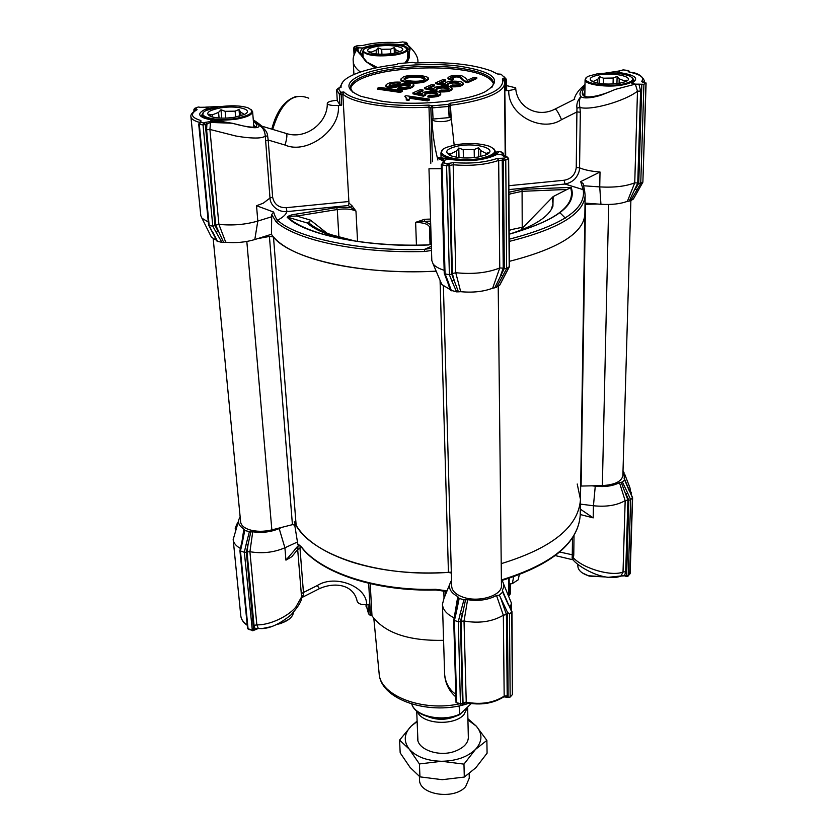 <?xml version="1.0" encoding="UTF-8"?>
<svg xmlns="http://www.w3.org/2000/svg" width="837" height="837" viewBox="0 0 837 837"><rect width="100%" height="100%" fill="white"/><g stroke="black" fill="none" stroke-linecap="round" stroke-linejoin="round"><path stroke-width="1.26" d="M397.136 64.386L397.805 63.622L412.411 62.398L415.623 62.974C447.9 61.645 473.146 64.313 491.371 70.978L497.366 73.959L501.091 74.231L505.004 78.04L502.367 79.002C505.182 89.433 487.825 97.5 450.296 103.202L448.339 104.384L432.467 105.797L428.921 105.096C390.544 107.262 352.963 101.214 343.881 91.986L340.753 92.258L338.127 88.251L341.077 87.278C340.617 83.104 344.289 79.128 352.084 75.351L355.579 73.813C365.926 69.691 379.37 66.636 395.911 64.627L397.334 64.323M253.308 120.204L259.041 125.33C264.534 128.291 267.411 131.911 267.673 136.201L268.185 140.041L285.061 145.052C307.064 154.908 341.287 129.536 338.274 105.431L341.716 105.127L339.927 104.887L337.269 100.722L336.652 89.873L338.127 88.251L336.652 89.904L339.32 93.995L340.753 92.258L341.109 94.225L342.825 94.068C352.586 103.328 390.502 109.323 429.109 107.146L432.719 107.847L448.894 106.404L450.902 105.211C469.055 102.805 483.095 99.289 493.014 94.665C500.683 90.951 504.544 87.121 504.575 83.177L503.916 80.415L505.402 79.965L505.496 90.71L506.647 90.291L506.563 79.557L505.402 79.965L505.004 78.04L506.542 79.484L503.843 76.565M380.971 101.057C413.415 106.194 463.311 101.926 483.64 92.447L484.78 91.934C503.455 80.603 495.326 72.066 460.392 66.332C428.67 61.938 383.105 65.715 361.835 74.692C344.938 82.172 344.624 89.371 360.914 96.307L380.971 101.057M491.769 87.644L493.663 83.25C492.585 76.282 481.244 71.26 459.639 68.184C428.586 63.853 383.953 67.567 363.164 76.376C354.679 79.902 350.452 83.7 350.452 87.749L352.628 92.08M493.61 83.993C490.723 77.046 479.413 72.275 459.67 69.68C437.479 66.845 413.436 67.399 387.552 71.354C364.953 75.487 352.618 81.22 350.557 88.544M449.971 106.048L450.275 117.138L449.166 117.599L448.339 104.384L449.961 105.849M403.12 77.119C408.508 74.022 428.785 75.299 428.387 78.479L424.851 80.865C416.774 83.648 399.845 81.524 400.86 79.044L403.12 77.119M400.86 79.044L400.902 79.954C399.877 82.444 416.805 84.568 424.882 81.785L428.418 79.4L428.387 78.479M609.849 91.767C588.934 99.561 582.594 96.977 583.807 94.173L584.917 90.72M441.162 158.884L439.938 159.344M362.473 55.734L362.013 53.704L362.965 50.785M232.016 123.217L232.131 123.238C224.714 122.024 217.976 121.689 210.924 121.501L205.494 122.328L206.896 124.117L210.568 122.432L209.899 129.442L235.772 135.992C244.707 137.561 252.104 138.22 257.953 137.979C261.793 137.728 264.241 137.059 265.277 135.96L267.673 136.201M218.896 224.347L225.739 242.259L223.636 242.385L215.737 225.184L218.896 224.347L209.899 129.442L206.603 129.819L206.896 124.117L203.035 124.943L199.29 124.315L200.932 122.014L200.88 120.518C191.108 117.578 189.842 113.958 197.093 109.668L195.272 108.172L194.414 110.107L193.839 109.825L194.54 108.391L198.296 107.01L195.147 108.161M225.739 242.259C235.95 243.18 245.639 242.27 254.804 239.549L257.806 221.073C245.387 224.64 232.424 225.739 218.917 224.347M560.005 212.807L565.31 218.101M339.54 88.073L342.898 81.827M397.094 64.397L397.868 63.696M343.881 91.986L342.825 94.068L348.966 203.109L348.328 205.525L286.945 211.615C278.24 212.535 270.1 205.253 269.995 198.045L265.277 135.96C264.848 130.792 262.766 127.255 259.041 125.33C259.512 128.26 254.406 128.49 243.724 126.021C256.802 128.521 260.014 126.868 253.37 121.051M341.716 105.127L341.109 94.225L339.32 93.995L339.927 104.887M430.699 224.557L424.579 221.324L415.633 222.349L424.547 219.294L430.532 219.074M351.906 205.651L355.955 211.05L350.567 207.377L351.906 205.651L348.966 203.109M377.466 67.556L365.779 61.467L376.922 67.661M405.924 62.848L409.22 57.847L406.96 62.765M405.003 62.921L407.881 58.611L409.22 57.837L409.46 51.183C408.09 47.291 404.323 45.041 398.161 44.392L397.596 45.167M433.043 119.063L431.254 118.749L430.919 107.544L432.467 105.797L433.043 119.063L449.166 117.599M243.337 125.948L232.131 123.238L209.198 119.471L223.04 121.522M253.674 124.765L254.971 126.994M210.474 122.453L210.411 121.072L212.65 120.204L209.198 119.471C197.982 116.866 196.726 113.455 205.452 109.239L208.131 108.067L205.651 107.146L219.127 106.812M206.655 110.264L205.452 109.239L216.521 107.262M430.595 221.104L424.579 221.324L424.547 219.294M431.254 118.749L432.028 119.722C433.89 121.281 437.782 121.878 443.715 121.511C448.496 120.978 451.017 120.005 451.3 118.592L450.275 117.086M505.496 90.71L508.802 90.427C513.269 89.946 515.561 89.078 515.686 87.822L506.605 85.625M506.542 79.62L506.647 90.291M467.538 82.727L476.776 78.532L476.755 77.621L467.527 81.806L467.538 82.727C461.229 81.712 462.202 74.19 451.206 78.029M451.509 80.321L453.623 79.567L453.602 78.657L451.488 79.4L451.509 80.321L447.973 78.751L447.952 77.831C449.971 75.581 454.407 74.828 461.26 75.571C464.326 76.889 466.303 78.479 467.192 80.352L474.056 77.245L476.755 77.621M450.662 86.786C457.713 87.121 461.878 86.295 463.154 84.317L463.133 83.386C461.857 85.374 457.693 86.19 450.641 85.855L450.662 86.786M447.868 84.181C451.739 82.612 455.746 82.57 459.89 84.066M446.152 85.97L448.14 85.269L448.119 84.349L446.131 85.05L446.152 85.97L435.815 83.7L435.795 82.779L442.909 79.63L445.619 80.007L439.906 82.539L445.211 83.616C444.897 80.373 463.374 80.436 463.133 83.386M441.298 82.853L445.64 80.927L445.619 80.007M439.394 91.871C446.529 92.216 450.745 91.369 452.053 89.339L452.022 88.408C450.724 90.438 446.498 91.275 439.373 90.93L439.394 91.871M436.611 89.224C440.534 87.613 444.583 87.571 448.758 89.088M434.863 91.034L436.883 90.323L436.851 89.392L434.842 90.103L434.863 91.034L424.485 88.722L424.464 87.791L431.714 84.579L434.434 84.966L428.617 87.54L433.943 88.67C433.608 85.353 452.262 85.384 452.022 88.408M430.019 87.864L434.455 85.887L434.434 84.966M427.906 97.05C435.125 97.395 439.404 96.537 440.733 94.455L440.701 93.514C439.373 95.596 435.104 96.454 427.874 96.109L427.906 97.05M425.144 94.372C429.109 92.719 433.2 92.666 437.406 94.215M423.355 96.203L425.405 95.47L425.374 94.529L423.323 95.261L423.355 96.203L412.944 93.828L412.913 92.897L420.3 89.622L423.03 90.009L417.108 92.645L422.455 93.817C422.099 90.427 440.932 90.427 440.701 93.514M418.51 92.97L423.062 90.951L423.03 90.009M427.54 100.89L429.391 100.053L429.36 99.101L427.508 99.938L427.54 100.89L409.523 98.253M408.99 100.398L409.513 98.023L408.99 100.398L406.238 99.99L406.437 98.075L404.794 96.234L405.997 95.7L429.36 99.101M404.794 96.234L406.384 98.557M398.642 83.899L400.295 83.051L400.264 82.131L398.611 82.978L398.642 83.899L389.404 85.583M397.774 89.256C406.416 89.726 411.794 88.586 413.917 85.834L413.886 84.914C411.762 87.655 406.384 88.795 397.732 88.324L397.774 89.256M397.732 88.324L399.385 87.477C405.736 87.644 409.481 86.818 410.632 84.997C405.945 81.859 389.174 90.323 385.805 85.28L385.847 86.201C389.341 90.93 403.832 83.7 410.36 85.5M400.212 92.426L402.22 91.547L402.178 90.616L400.18 91.484L400.212 92.426L377.592 89.151L377.55 88.22L379.579 87.362L402.178 90.616M431.264 242.709L430.95 243.713M311.416 224.975L308.539 222.705L309.816 221.523L307.064 222.935L287.782 217.233C289.445 216.438 292.437 216.04 296.758 216.051L310.433 220.11L326.869 233.094M232.079 123.227L210.568 122.432L210.924 121.501M362.526 55.838L361.291 55.127C358.142 51.685 357.263 49.247 358.665 47.824L362.567 47.991L365.183 47.092C374.568 44.173 385.554 43.283 398.161 44.392L401.76 44.779L404.846 44.016L405.003 42.854L406.207 44.392L407.368 43.932L407.41 44.936M366.491 61.478L361.291 55.127C359.701 51.266 360.998 48.588 365.183 47.092L366.219 47.971M407.357 50.858L408.09 52.48L409.45 51.151L408.09 52.48L408.508 55.232M409.45 51.151L409.67 51.183C410.569 48.222 409.712 46.098 407.117 44.8L404.92 44.047C408.529 45.229 410.046 47.594 409.45 51.151M467.527 81.806C463.98 80.875 461.951 79.4 461.449 77.349C457.703 75.581 454.177 75.665 450.871 77.59L453.602 78.657M451.488 79.4L447.952 77.831M450.641 85.855L452.273 84.997C456.772 85.269 459.408 84.799 460.204 83.606C455.903 81.545 451.687 81.587 447.554 83.721L448.119 84.349M446.131 85.05L435.795 82.779M439.373 90.93L441.036 90.051C445.577 90.333 448.255 89.852 449.061 88.628C448.883 86.598 436.307 86.525 436.297 88.764L436.851 89.392M434.842 90.103L424.464 87.791M427.874 96.109L429.58 95.209C434.173 95.491 436.883 94.999 437.709 93.744C437.531 91.672 424.851 91.62 424.83 93.901L425.374 94.529M423.323 95.261L412.913 92.897M427.508 99.938L409.272 97.28L409.513 98.023M408.948 99.446L406.196 99.038M385.805 85.28C387.458 82.873 392.281 81.827 400.264 82.131M398.611 82.978C393.505 82.737 390.314 83.48 389.038 85.186C393.17 87.812 410.517 79.651 413.886 84.914M400.18 91.484L377.55 88.22M431.275 243.285L428.502 244.864C365.487 247.313 306.436 234.967 287.782 217.233L287.154 217.191C303.329 234.391 368.123 247.867 428.513 244.959L431.306 244.09M309.816 221.523L310.433 220.11M307.064 222.935C313.959 229.108 325.865 234.454 342.762 238.974M508.906 194.969L510.34 193.881L522.079 191.317L522.225 228.271L553.131 196.601L571.158 187.352L521.932 189.382L508.896 192.28M511.595 233.45C535.167 225.54 548.936 216.469 552.922 206.237L553.131 196.601M439.812 158.549L438.965 158.35L439.823 158.653M495.567 153.767L497.094 151.811C501.332 151.34 502.891 152.324 501.771 154.782L496.812 154.552L492.731 156.247C482.374 160.348 469.264 161.531 453.424 159.794L438.567 157.356L444.489 160.275L443.369 161.185L443.715 162.221M497.094 151.811C499.553 151.727 498.465 153.077 493.84 155.849C482.855 160.327 469.212 161.635 452.89 159.752L448.297 159.166L444.489 160.275L444.416 162.127L442.7 162.838M495.671 153.715L496.927 151.842M440.231 158.444L440.356 158.978L440.231 158.444M442.773 162.807L443.328 161.143C438.714 158.748 437.04 157.492 438.295 157.398L437.918 157.701M423.668 79.986C419.055 82.455 403.465 80.875 404.083 78.814L405.652 77.464C410.685 75.048 425.196 76.491 425.175 78.688L423.668 79.986M308.539 222.705C313.697 227.172 321.23 231.169 331.149 234.705L355.631 241.171M522.225 228.271L520.719 230.206M404.281 79.274L405.683 78.375C413.593 76.554 420.038 76.805 425.008 79.138M609.734 72.997L621.818 72.965L621.242 73.823M574.757 99.174L555.36 108.925M354.909 46.558L357.409 45.648L355.024 46.569L354.302 48.274L356.039 48.504L356.761 46.799L358.696 47.793L357.723 48.211M358.665 47.824L357.64 48.316C356.52 49.707 357.671 51.999 361.092 55.19L365.779 61.467L375.321 67.996M355.39 51.8L356.039 48.504L357.661 48.295M336.652 89.873L337.269 100.67M337.248 100.335L335.156 100.513C330.374 101.047 327.748 101.978 327.288 103.296L327.403 103.778C328.69 105.18 332.31 105.724 338.274 105.431M216.03 106.477L219.263 106.791M205.159 107.23L200.137 107.303L205.138 107.251M348.767 201.518L286.296 207.691L286.945 211.615C285.972 214.596 282.843 217.463 277.56 220.204C276.158 218.792 274.829 216.072 273.594 212.033L271.711 214.554L271.46 234.266C285.166 257.712 358.1 275.457 436.171 271.178C398.642 272.852 364.681 270.571 334.308 264.325C303.632 257.597 283.356 248.463 273.479 236.934L296.152 525.343C305.568 540.733 324.317 553.037 352.398 562.255C381.201 571.137 413.206 574.506 448.433 572.341L451.342 573.115M338.901 237.185L337.28 209.522L296.758 216.051L296.172 214.115C291.391 214.711 288.388 215.737 287.154 217.191M438.222 158.088L438.965 158.35M443.369 161.185L444.384 160.233M506.95 156.728L501.74 154.824L503.581 156.163M501.771 154.782L503.382 156.132M499.49 151.664C502.744 151.936 503.947 153.202 503.11 155.452M495.546 152.303L496.425 152.062M508.875 189.601L564.985 184.035L564.159 180.248C571.284 178.94 575.312 174.692 576.243 167.526L576.955 108.161C576.327 104.05 577.645 100.178 580.92 96.558C579.298 98.965 578.963 102.585 579.926 107.439L576.955 108.161M583.075 183.627L580.69 181.608L583.159 189.643L564.985 184.035C569.024 183.282 572.424 181.493 575.165 178.658C578.126 174.943 579.591 171.344 579.56 167.86L576.243 167.526M584.979 86.556C578.085 97.28 584.634 99.687 604.607 93.786C595.358 97.741 583.201 99.226 580.92 96.558C578.838 93.953 580.198 90.406 584.99 85.887M615.049 89.517L604.607 93.786M585.032 203.098L600.945 204.28C611.533 204.919 620.343 203.935 627.384 201.34L634.739 182.832L637.491 91.233L635.335 84.129L615.76 89.266M605.538 73.091L618.501 71.082L619.485 71.616L617.999 72.4L621.818 72.965C634.666 75.142 638.547 78.155 633.452 82.026L631.747 83.166L635.252 84.15M623.492 69.931L618.501 71.082M417.841 61.771L417.872 62.325C418.395 57.732 415.497 52.396 409.178 46.307M360.391 72.034C355.683 68.425 353.298 64.815 353.235 61.216L353.224 61.059M285.061 145.052C287.217 137.425 287.457 133.522 285.794 133.334L259.041 125.33M208.915 224.347L209.166 225.435L212.818 226.189L215.004 225.592L205.327 124.744L203.914 122.955L203.035 124.943L212.818 226.189L216.113 232.247L218.133 231.378L215.004 225.592M286.296 207.691C278.669 207.817 274.117 204.291 272.632 197.103L268.185 140.041L265.496 140.919M271.889 216.71L257.806 221.073L256.53 205.735L273.594 212.033M441.392 168.676L428.973 168.76L431.808 260.537L433.106 263.937C435.041 266.448 438.724 268.572 444.165 270.299M431.432 248.181L424.568 249.353L424.61 251.487C358.246 253.475 296.947 240.47 276.21 221.962L271.711 214.554M444.499 272.632L445.043 273.866L449.385 274.766L451.718 274.107L449.009 165.569L446.581 165.799L441.277 164.617L444.238 273.186M499.752 267.966C487.458 272.883 472.79 274.463 455.757 272.716L460.695 291.695C472.926 292.824 483.587 291.653 492.669 288.179L499.752 267.966L503.225 268.143L500.746 275.143L502.901 275.603L506.647 268.572L505.757 160.129L503.361 160.359L504.324 268.426L506.647 268.572L509.44 266.584L508.645 158.434L505.757 160.129L504.23 158.183L497.304 158.392C485.104 162.514 470.603 163.895 453.8 162.556L447.471 163.602L449.009 165.569L453.173 164.774L453.8 162.556M580.69 181.608L600.024 172.004L599.731 186.913L600.945 204.28M508.802 90.427C507.442 114.543 541.644 133.083 561.533 119.66L576.955 111.917L580.323 112.21L579.56 167.86C584.697 169.995 591.518 171.376 600.024 172.004M634.739 182.832L637.742 183.021L640.598 91.034L637.491 91.233C625.019 100.942 591.288 110.861 579.926 107.439L580.323 112.21M635.335 84.129L643.915 84.275L645.944 83.177L642.879 182.204L633.442 198.955L630.564 200.817L627.384 201.34M640.598 91.034L638.903 84.077M641.833 84.453L638.746 183.24L640.744 183.397L642.732 182.142M629.612 72.149L628.305 70.538L627.802 70.8L628.995 72.055C640.556 74.451 644.762 77.579 641.634 81.44L645.944 83.177M641.634 81.44L642.554 82.12M208.287 222.025L201.947 218.216L200.807 215.705L190.909 116.688C191.213 119 194.1 120.915 199.593 122.411M205.494 122.328L203.914 122.955L200.169 122.328L198.704 124.022L199.29 124.315L209.166 225.435L211.845 230.991M276.21 221.962L277.56 220.204C295.723 237.896 361.647 251.749 424.568 249.353L431.369 246.277M431.505 250.472L424.61 251.487M441.277 164.617L442.993 162.859L442.103 165.046L445.043 273.866L447.607 280.249L446.77 279.495M450.662 290.198L456.636 291.883L451.928 281.148L454.146 280.207L452.398 273.636L455.757 272.716L453.173 164.774C470.771 166.218 485.941 164.763 498.664 160.422L502.231 160.17L503.1 157.994M504.324 268.426L494.782 287.823L499.48 285.501L505.715 273.49M584.644 191.045L585.147 195.513L584.634 190.846L583.159 189.643C586.695 208.947 562.056 225.467 509.231 239.194M583.546 185.762L599.731 186.913C614.034 187.718 625.699 186.358 634.728 182.832M637.742 183.021L629.204 201.068M643.915 84.275L640.744 183.397L637.02 189.873L635.178 189.424L638.746 183.24M210.558 235.459L211.437 237.227L216.595 240.334L216.291 239.581M217.045 241.15L221.993 242.427L216.113 232.247M212.472 231.483L217.589 241.506M221.993 242.427L223.636 242.385M254.804 239.549L271.46 234.266M440.817 282.132L441.821 284.517L449.867 289.414L447.983 282.613M450.515 289.78L449.867 289.414M447.607 280.249L451.425 290.784M456.636 291.883L458.425 291.831L451.718 274.107M460.695 291.695L458.425 291.831M494.782 287.823L492.669 288.179M502.901 275.603L496.383 287.51M509.252 241.401C558.499 229.108 583.807 213.812 585.147 195.513L584.864 214.377C583.504 233.136 558.352 248.788 509.398 261.332C558.352 248.788 583.504 233.136 584.864 214.377L584.864 214.188M637.02 189.873L630.564 200.817M519.264 574.778L518.218 579.8L512.338 583.598L509.503 584.006L509.587 595.097L510.56 593.423L510.476 583.87L510.56 593.423M240.24 550.317L240.449 550.997L244.331 552.263L246.047 544.667L247.993 545.044L247.009 551.876L249.907 551.698L256.844 624.841C269.221 625.354 288.21 616.576 295.89 606.982L301.561 596.948L297.669 549.47L291.831 556.678L285.94 560.152L299.06 544.908M294.948 549.25L298.045 545.933L297.669 549.47L299.991 548.183L300.18 545.808M580.323 509.137L593.203 517.873L580.24 514.525M454.104 618.208L454.093 617.8C446.644 614.159 442.773 609.629 442.459 604.209L444.625 674.078C445.347 682.72 449.05 689.458 455.736 694.291M572.906 559.545L572.152 559.283L572.278 554.785L559.712 552.022M574.025 535.513L573.763 555.077L572.278 554.785L572.498 537.929M573.763 555.077L573.376 557.861C583.755 568.783 611.784 576.756 623.021 572.016L625.176 500.62L627.917 500.034L621.159 482.3L619.485 482.646C613.019 486.015 604.942 487.197 595.264 486.213L592 485.816M572.079 557.191L573.376 557.871L572.958 559.597C576.672 565.592 603.268 582.594 620.908 576.118L623.021 572.016L625.689 571.755L624.653 575.322L621.085 576.034M573.199 559.869L555.287 555.59M608.196 577.331L621.336 575.919M258.403 628.503L255.086 628.786L254.05 625.375L256.844 624.841L258.319 628.461L262.012 628.597L270.707 626.798M621.023 576.065L628.242 575.584L630.659 499.689L628.828 500.233L626.61 576.473L624.967 575.992M462.432 703.561L463.039 702.735L462.338 703.812L460.612 704.22L460.423 703.624L462.463 703.31L460.423 621.734L458.31 621.724L460.423 703.624L456.039 702.599L453.706 619.924L455.59 611.92L456.353 612.297L454.418 620.468L453.706 619.924M252.376 630.732L244.331 552.263L246.36 552.294L250.807 531.913L244.749 530.522L242.364 542.481L241.82 542.188L244.247 529.957M242.364 542.481L240.449 550.997L248.055 628.733L251.853 630.073L255.086 628.786L254.71 629.56M509.482 614.191L507.389 612.098L508.143 697.367L510.162 697.054L509.482 614.191L511.972 611.659L508.53 604.324M511.972 611.659L512.579 694.354L510.162 697.054M503.602 696.991L504.177 696.143L503.351 615.226L506.437 614.557L500.568 597.702L507.389 612.098M508.143 697.367L503.811 696.844M506.94 696.949L507.191 695.829L504.177 696.143C493.516 702.923 480.773 704.911 465.947 702.128L463.039 702.735L461.02 621.242L464.043 621.023C479.266 623.628 492.365 621.703 503.33 615.237L496.519 595.484C488.316 599.909 478.68 601.311 467.601 599.679L464.043 621.023M629.644 491.078L632.615 497.722L630.659 499.689L627.666 493.035L625.961 493.882L628.828 500.233M235.825 529.528L235.207 528.053L237.436 522.979M366.104 606.679L365.989 604.628L368.573 613.845L370.163 615.321L369.546 604.126L366.606 604.555C367.192 586.591 335.103 573.962 317.265 585.555L303.444 592.47L303.454 594.961L301.561 596.948L301.561 598.057M299.991 548.183L303.444 592.47L301.163 593.799M460.423 621.734L462.265 613.929L460.245 613.542L458.31 621.724L454.418 620.468L456.636 702.295M458.163 599.543L455.6 611.889L458.488 597.597L457.766 596.572C450.233 592.45 447.858 587.605 450.62 582.018L451.541 580.397M457.766 596.572L454.188 617.852M442.459 604.209L443.987 598.392L449.678 584.352M447.042 590.859L435.784 589.321C376.273 591.058 320.822 572.56 301.372 546.864L301.686 547.524M446.759 591.55L435.815 589.991L435.784 589.321M285.94 560.152L284.904 547.785L297.459 541.999L297.595 543.747L301.372 546.864M297.595 543.747L298.652 544.824M281.902 527.341L279.181 528.565L284.904 547.785C273.845 552.504 262.19 553.812 249.928 551.709L249.907 551.698M238.545 520.928L233.178 539.541C233.565 543.025 235.982 545.986 240.407 548.434M238.66 520.248L237.656 523.742M630.91 493.872L629.968 487.825L624.81 474.516M629.665 574.454L632.479 497.973L624.758 479.591M580.397 504.115L593.443 505.757C606.375 507.086 616.942 505.37 625.155 500.631L625.176 500.62M501.928 580.439C552.179 564.713 578.273 542.92 580.229 515.069C578.367 542.554 552.158 564.159 501.614 579.905L501.604 580.01M503.518 583.828L511.407 603.079L510.246 607.944M512.38 694.783L511.773 612.035L502.859 591.581M467.601 599.679L465.539 599.826L461.02 621.242M303.454 594.961L301.634 597.67C301.571 601.322 298.066 607.013 291.119 614.776C280.322 623.649 270.613 628.252 261.991 628.597M509.587 595.097L508.865 595.369M370.216 583.682L371.984 615.812L370.163 615.321M371.984 615.812C384.57 632.918 408.435 641.079 443.579 640.315M460.245 613.542L463.918 599.867L459.189 598.371L456.353 612.297M459.189 598.371L458.488 597.597M294.645 524.558L297.459 541.999M451.31 572.131C378.617 578.451 307.87 554.031 294.226 521.775M279.181 528.565C270.895 532.06 262.075 533.127 252.732 531.777L249.928 551.709M252.732 531.777L250.807 531.913M246.047 544.667L249.3 531.955M244.749 530.522L243.87 528.89C238.922 525.95 237.415 522.434 239.361 518.365L240.167 517.078M242.05 541.12L243.87 528.89M623 471.043L623.983 472.382L624.381 479.182M624.13 478.387L624.632 479.936L622.404 481.986L627.666 493.035M629.487 491.329L624.632 479.936M622.404 481.986L621.159 482.3M625.155 500.631L619.485 482.646M577.216 484.006L580.47 499.459C578.597 526.672 552.179 548.068 501.217 563.657C552.179 548.068 578.597 526.672 580.47 499.459L580.229 515.069M501.394 579.759L502.116 580.711C504.167 583.797 504.24 586.936 502.357 590.137L502.901 591.686M502.357 590.137L502.681 592.094L499.344 595.159L500.568 597.702M508.3 604.701L502.681 592.094M499.344 595.159L496.519 595.484M465.539 599.826L463.918 599.867M366.606 604.555C361.406 604.973 358.257 603.843 357.137 601.154C353.632 584.571 334.946 581.673 319.452 588.641L317.265 585.555M451.708 586.36L443.401 286.128L451.708 586.36C452.085 591.11 456.029 594.772 463.552 597.336C479.182 602.745 502.357 595.41 501.457 585.534L498.214 286.317M213.194 238.712L240.637 521.964C241.087 525.354 244.027 527.959 249.468 529.769C256.331 531.757 263.791 531.809 271.858 529.894L292.427 524.663L296.152 525.343M580.679 486.067L602.358 485.596C614.808 484.811 621.65 481.484 622.874 475.625L630.878 200.618M257.827 238.597L269.42 236.452L273.479 236.934M585.011 204.322L597.388 204.019M277.34 219.974L276.691 222.37M406.29 48.127L407.316 49.686C407.033 51.904 402.911 53.683 394.959 55.033C377.068 56.885 366.376 55.64 362.881 51.319L363.771 49.707M394.677 54.342C376.838 57.376 355.641 52.668 365.915 48.117L375.677 45.48C387.489 43.984 396.947 44.392 404.051 46.715C409.356 49.592 406.227 52.135 394.677 54.342M368.95 51.496L371.063 52.166L376.116 50.168L378.073 47.908L381.714 49.31L390.617 49.153L394.143 47.615L395.796 49.822L399.783 51.664L401.341 50.931M392.856 53.495L400.557 51.413C409.011 47.636 391.716 43.901 377.435 46.297C367.924 48.075 365.371 50.157 369.745 52.543C375.551 54.415 383.262 54.729 392.856 53.495M376.116 50.168L376.284 53.934M390.617 49.153L390.816 53.777M381.923 54.248L381.714 49.31M395.922 52.919L395.796 49.822M378.073 47.908L378.345 54.112M394.143 47.615L394.363 53.244M468.364 738.558L467.632 707.202L463.844 714.777C453.403 726.338 421.722 724.099 417.391 711.576M419.4 776.454L419.536 779.686C418.824 794.773 454.146 800.256 465.613 786.675L469.275 778.128L469.18 773.744M459.126 705.842L459.754 714.599L471.179 703.603M456.427 715.928C447.199 720.082 437.845 720.385 428.366 716.838M467.925 719.925L476.263 726.108C482.729 733.735 482.468 741.509 475.479 749.408C467.527 757.035 456.228 761 441.591 761.283C427.006 760.875 416.23 756.836 409.272 749.167C403.298 741.237 403.999 733.484 411.385 725.909L417.14 721.578M467.893 718.711L476.263 726.108L486.872 740.4L475.479 749.408L463.97 764.129L441.591 761.283L419.421 763.951L409.272 749.167L399.573 740.107L411.385 725.909L417.119 721.107M399.573 740.107L400.18 752.861L410.088 767.435L419.954 776.862L442.198 779.686L464.294 777.06L475.855 767.717L487.082 753.185L486.872 740.4M417.778 737.094C415.508 748.749 438.358 757.611 455.056 751.239C464.629 747.493 469.044 742.231 468.291 735.451M419.421 763.951L419.954 776.862M463.97 764.129L464.294 777.06M632.197 77.768L633.316 79.724C633.013 81.932 629.372 83.679 622.414 84.976C607.275 87.864 584.142 84.579 585.073 79.797L586.277 77.862M622.09 84.234C602.295 88.031 575.605 81.189 589.122 76.021L596.551 74.012C609.692 72.244 620.667 72.892 629.466 75.958C635.377 79.17 632.918 81.932 622.09 84.234M591.56 80.791L593.349 81.451L597.838 79.17L599.658 76.69L603.519 78.197L613.197 78.029L617.12 76.397L619.213 78.814L624.559 80.938L626.756 80.216M619.642 83.25L625.385 81.702C636.58 77.391 614.703 71.951 598.915 74.953C589.97 76.805 587.94 79.065 592.858 81.744C600.045 84.213 608.97 84.715 619.642 83.25M597.838 79.17L597.764 83.145M613.197 78.029L613.061 83.982M603.404 83.888L603.519 78.197M619.098 83.344L619.213 78.814M599.658 76.69L599.533 83.449M617.12 76.397L616.942 83.648M251.121 109.553L252.607 111.656C252.293 114.742 246.988 117.222 236.693 119.116C217.379 121.365 205.923 119.953 202.313 114.889L203.422 112.629M236.4 118.331C215.569 122.097 193.818 116.123 206.467 110.358L218.677 106.885C230.489 105.2 240.188 105.483 247.762 107.722C255.494 111.53 251.707 115.067 236.4 118.331M244.362 114.46L240.617 112.043L238.984 109.48L239.57 116.197M210.767 116.542L209.417 114.313L212.169 114.92L218.572 112.388L220.978 109.762L225.143 111.321L235.113 111.154L238.984 109.48M234.695 117.232L244.299 114.502C254.762 109.71 236.965 104.97 220.309 107.931C207.691 110.557 204.605 113.455 211.05 116.636C217.264 118.415 225.143 118.613 234.695 117.232M218.572 112.388L219.085 118.017M212.368 117.034L212.169 114.92M235.113 111.154L235.636 117.075M225.749 118.111L225.143 111.321M240.941 115.799L240.617 112.043M220.978 109.762L221.742 118.143M493.84 148.808L495.546 151.623C495.201 154.772 490.503 157.272 481.453 159.124C464.284 162.619 440.199 158.821 440.921 152.878L442.522 150.032M481.108 158.266C457.295 163.163 429.423 153.893 446.832 147.26L455.631 144.78C468.71 142.75 479.988 143.253 489.478 146.276C498.517 150.712 495.724 154.709 481.108 158.266M449.636 155.232L448.308 153.328L450.704 153.893L456.51 150.942L458.791 148.023L463.227 149.697L474.171 149.541L478.544 147.73L480.71 150.587L486.056 153.38L488.191 152.752M478.649 156.958L485.345 155.086C499.909 149.53 476.954 142.144 457.975 146.025C445.859 148.871 443.589 152.156 451.174 155.87C458.948 158.277 468.103 158.632 478.649 156.958M456.51 150.942L456.646 157.241M450.745 155.713L450.704 153.893M474.171 149.541L474.317 157.597M463.395 157.942L463.227 149.697M486.056 153.38L486.077 154.772M480.804 156.509L480.71 150.587M458.791 148.023L459 157.586M478.544 147.73L478.701 156.958M577.875 564.326L577.844 566.021C578.043 570.164 581.569 573.408 588.401 575.741L605.318 576.902M582.353 572.926L589.143 576.107L605.758 576.975M277.078 624.287L281.263 623.178C288.692 620.541 292.772 616.942 293.484 612.402M276.492 624.559L281.075 623.387L288.828 619.39M523.345 227.047L510.58 229.767L509.178 230.907M567.779 189.424L522.079 191.317L521.932 189.382M209.281 119.45C203.987 118.32 201.319 117.149 201.288 115.904L203.014 113.058M450.296 103.202L451.216 118.247M272.684 129.411C280.97 102.313 293.002 91.913 308.78 98.211M256.53 205.735L263.236 203.203L269.995 198.045L272.632 197.103M430.814 163.299L428.921 105.096M432.384 105.703L430.846 107.45L432.467 161.771M448.255 104.29L449.887 105.755M503.926 80.467L502.367 79.002M504.659 78.071L505.694 155.881M348.328 205.525L350.567 207.377L336.683 207.607L337.28 209.522C345.179 208.465 351.404 208.968 355.955 211.05L357.566 241.454M416.439 245.126L415.633 222.349C423.878 222.663 428.492 224.232 429.496 227.057L430.04 244.509M430.731 225.519L429.496 227.057L431.201 241.004M432.028 119.722C432.572 133.627 434.529 147.071 437.908 160.045M561.533 119.66C558.237 112.189 556.019 108.695 554.879 109.166C536.643 118.582 516.481 106.33 515.686 87.822M570.604 187.718C576.243 205.515 555.768 220.968 509.199 234.067M552.294 198.118L552.975 203.872L551.196 209.71M516.513 231.776L514.023 232.644M405.652 77.464L405.683 78.375M632.646 78.186L634.362 80.645L633.128 82.026M406.196 42.384L402.116 41.881L406.541 42.425L407.368 43.932L406.165 42.394L405.003 42.854M358.299 45.742L362.913 45.47C372.925 42.875 384.319 41.913 397.083 42.603L401.352 42.122M356.761 46.799L354.323 46.788L353.706 48.023L354.302 48.274L354.564 53.526M200.21 107.282L198.296 107.01L200.137 107.303M336.683 207.607L296.172 214.115M444.416 162.127L442.993 162.859L447.471 163.602L446.581 165.799L449.385 274.766L451.928 281.148M503.225 268.143L502.231 160.17L503.361 160.359L504.23 158.183L506.877 156.76L508.321 158.13M504.575 156.393L506.877 156.76L508.404 158.706L509.21 266.951L505.464 273.961M509.199 234.214C556.793 220.549 577.446 204.929 571.158 187.352M564.159 180.248L508.844 185.709M629.759 72.17L628.629 70.559L622.927 69.858M401.478 42.132L400.777 42.352M397.355 42.614L397.083 42.603C384.424 41.881 372.999 42.833 362.839 45.46M362.913 45.47L358.257 45.763M194.508 111.07L194.414 110.107L195.659 110.327M196.172 108.318L195.335 110.526M190.909 116.688C190.47 114.669 192.217 112.461 196.161 110.045L197.093 109.668M200.88 120.518L199.802 122.338M200.033 122.307L200.932 122.014M448.161 163.246L449.699 165.203L452.398 273.636M497.304 158.392L498.664 160.422L499.773 267.955M644.27 82.507L644.323 80.718L643.653 82.424M628.964 72.045L629.466 72.118C637.062 72.673 642.01 75.539 644.323 80.718M629.068 72.034L627.802 70.8M206.603 129.819L215.737 225.184M379.098 673.178L379.151 673.712C380.113 695.557 422.382 712.088 459.503 703.823M463.51 702.923L464.472 702.672M261.761 628.608L258.277 628.493L253.653 630.387L246.36 552.294M239.916 550.62L247.532 628.221L248.317 629.309L253.402 630.575M626.777 576.515L627.844 576.295M466.261 702.756L464.022 621.012M247.239 625.26C243.368 622.665 241.223 619.547 240.805 615.917C241.182 619.349 243.316 622.33 247.197 624.862M247.532 628.221L248.558 629.393M632.615 497.722L630.156 573.491L628.106 576.044L630.041 573.178M503.947 696.75C493.328 703.519 480.71 705.518 466.104 702.724L462.076 704.053M456.039 702.599L460.831 704.294M513.636 576.798L512.338 583.598M254.05 625.375L247.009 551.876M235.741 528.743L236.84 526.327M627.917 500.034L625.689 571.755M595.264 486.213L593.443 505.757L593.203 517.873M507.191 695.829L506.437 614.557M368.573 613.845L368.039 604.345M509.168 578.273L509.304 595.253M370.467 615.383L368.678 583.316M444.028 598.288L443.798 590.786M445.294 591.142L445.41 594.898M319.692 588.516L301.634 597.681M440.074 280.385L448.433 572.341M246.821 241.464L271.858 529.894M269.42 236.452L292.427 524.663M585.492 204.301L581.108 486.046M608.687 204.479L602.358 485.596M411.804 704.084C415.298 716.273 442.344 722.237 459.346 714.327M450.275 117.138L450.003 105.943M454.167 145.073L451.3 118.592M493.568 155.839L496.77 153.935M452.963 159.721L446.906 158.674M407.964 58.391L408.498 55.022M327.288 103.411C327.769 122.819 305.787 139.821 286.631 133.585M217.442 106.581L205.599 107.136M240.125 125.268L232.205 123.269M439.802 158.224L439.885 159.312M504.638 156.362L503.508 156.163M505.182 155.4L504.575 83.177M271.784 129.139C276.566 110.84 284.789 99.917 296.476 96.37M628.336 70.528L623.429 69.9M574.161 99.477C575.165 94.665 578.785 89.695 585.011 84.568M407.598 43.744L407.64 45.052M400.62 42.384L397.334 42.603M354.051 54.918L353.706 48.023M357.137 49.111C353.999 53.955 352.701 57.994 353.235 61.206L353.925 74.514M253.276 119.827C258.978 123.583 262.211 126.178 262.964 127.622M193.996 111.426L193.839 109.825M198.704 124.022L208.58 224.954M208.695 225.205L217.107 241.286M444.353 273.49L450.714 290.418M499.584 285.417L509.314 266.867M583.054 183.345L584.571 190.564M642.879 182.204L646.101 82.999M211.437 237.227L201.947 218.216M441.821 284.517L433.106 263.937M508.729 578.419L508.865 595.735M468.866 703.268C431.568 716.294 380.709 700.506 379.151 673.712L373.825 618.47M455.809 696.876C449.427 691.414 445.734 684.342 444.719 675.668M235.459 530.668L235.197 528.053M435.815 589.991C376.483 591.696 321.126 573.261 301.487 547.272L297.878 544.468M241.809 542.209L239.937 550.537M233.178 539.541L240.805 615.917M631.161 492.198L631.098 494.301M511.407 603.079L511.459 610.518M240.135 516.806L239.79 517.611M584.864 214.377L580.47 499.459M362.881 51.319L363.174 57.303M407.316 49.686L407.661 59.145M459.754 714.599C442.804 722.854 415.298 716.985 411.762 704.074M417.904 740.201L416.7 711.021M585.073 79.797L584.833 96.109M633.316 79.724L633.253 81.942M202.313 114.889L202.554 117.326M252.607 111.656L253.873 127.161M440.921 152.878L441.057 157.523M495.546 151.623L495.577 154.688"/></g></svg>
